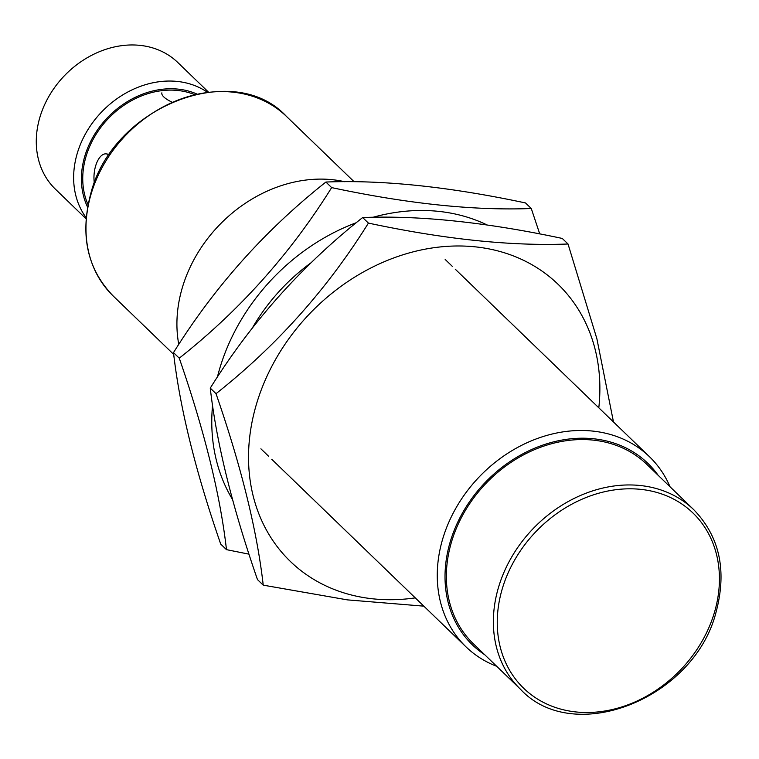 <?xml version="1.0" encoding="UTF-8"?>
<svg xmlns="http://www.w3.org/2000/svg" width="759" height="759" viewBox="0 0 759 759"><rect width="100%" height="100%" fill="white"/><g stroke="black" fill="none" stroke-linecap="round" stroke-linejoin="round"><path stroke-width="1.14" d="M161.885 92.835A22.02 6.793 16.2 0 0 171.98 102.104M196.847 94.002A82.2 67.504 134 0 0 84.647 156.715A82.2 67.504 134 0 0 87.598 207.15M86.175 217.719A88.072 72.323 -46 0 1 77.114 153.849A88.072 72.323 -46 0 1 207.359 92.209M208.44 92.086L177.758 62.456A88.072 72.323 134 0 0 100.254 51.356A88.072 72.323 134 0 0 39.753 117.768A88.072 72.323 134 0 0 55.407 189.171L86.08 218.801M658.138 475.295A126.241 103.66 134 0 0 545.389 444.233A126.241 103.66 134 0 0 450.002 542.571A126.241 103.66 134 0 0 484.802 654.808M496.699 666.298A132.104 108.48 -46 0 1 465.95 646.81A132.104 108.48 -46 0 1 442.478 539.706A132.104 108.48 -46 0 1 533.235 440.078A132.104 108.48 -46 0 1 649.486 456.738A132.104 108.48 -46 0 1 670.036 486.785M88.053 204.721A80.729 66.289 -46 0 1 85.928 156.847A80.729 66.289 -46 0 1 194.437 94.552M109.552 154.39L106.146 153.868A20.55 9.867 -84 0 0 95.568 166.155A20.55 9.867 -84 0 0 94.363 183.185M344.671 181.714A132.104 108.48 134 0 0 182.132 288.325A132.104 108.48 134 0 0 178.773 344.425M693.802 509.735L646.801 464.347A124.77 102.456 134 0 0 537.002 448.616A124.77 102.456 134 0 0 451.282 542.704A124.77 102.456 134 0 0 473.464 643.86L520.465 689.248A124.77 102.456 -46 0 1 498.293 588.092A124.77 102.456 -46 0 1 584.013 494.005A124.77 102.456 -46 0 1 693.802 509.735C719.541 536.433 727.018 570.341 716.24 611.441C695.016 698.375 573.757 746.856 520.465 689.248M109.04 155.149A20.55 9.867 -84 0 0 106.146 153.868M310.972 262.823A176.145 144.637 134 0 0 252.301 328.078M173.498 352.612C214.626 286.684 265.432 229.825 325.896 182.046C382.697 179.779 449.233 186.742 525.513 202.947L531.272 208.507C474.081 210.736 407.545 203.763 331.655 187.606C290.526 253.534 239.73 310.393 179.257 358.172L173.498 352.612C179.731 407.384 195.471 471.206 220.717 544.089L226.476 549.649L248.999 554.165M487.098 224.968A192.663 158.204 134 0 0 372.897 217.302M356.303 222.7A192.663 158.204 134 0 0 219.37 369.756A192.663 158.204 134 0 0 217.397 377.071M539.744 233.924L531.272 208.507M212.548 405.278A192.663 158.204 134 0 0 232.501 499.45M331.655 187.606L325.896 182.046M179.257 358.172C204.503 431.065 220.243 494.887 226.476 549.649M415.277 597.874A192.663 158.204 -46 0 1 256.134 405.249A192.663 158.204 -46 0 1 459.603 245.982A192.663 158.204 -46 0 1 598.804 407.801M263.231 585.151L257.472 579.591C232.235 506.708 216.495 442.877 210.262 388.115L216.021 393.674C241.267 466.557 257.007 530.38 263.231 585.151L347.385 599.876L423.854 606.156M210.262 388.115C251.39 322.177 302.186 265.318 362.66 217.539C419.452 215.271 485.997 222.235 562.267 238.44L568.026 244C510.835 246.229 444.3 239.265 368.419 223.099C327.29 289.037 276.494 345.895 216.021 393.674M362.66 217.539L368.419 223.099M613.481 421.966L596.906 338.837L568.026 244M714.627 611.782A121.829 100.046 134 0 0 640.672 489.356A121.829 100.046 134 0 0 502.06 589.525A121.829 100.046 134 0 0 576.005 711.951A121.829 100.046 134 0 0 714.627 611.782M286.409 116.364A124.77 102.456 134 0 0 176.619 100.634A124.77 102.456 134 0 0 90.9 194.721A124.77 102.456 134 0 0 113.082 295.877C87.342 269.17 79.866 235.271 90.644 194.171C111.867 107.228 233.127 58.756 286.409 116.364L354.121 181.743M445.163 259.445L452.26 266.295M455.267 269.208L649.486 456.738M173.726 354.434L113.082 295.877M260.897 448.806L268.724 456.368M271.741 459.28L465.95 646.81"/></g></svg>
